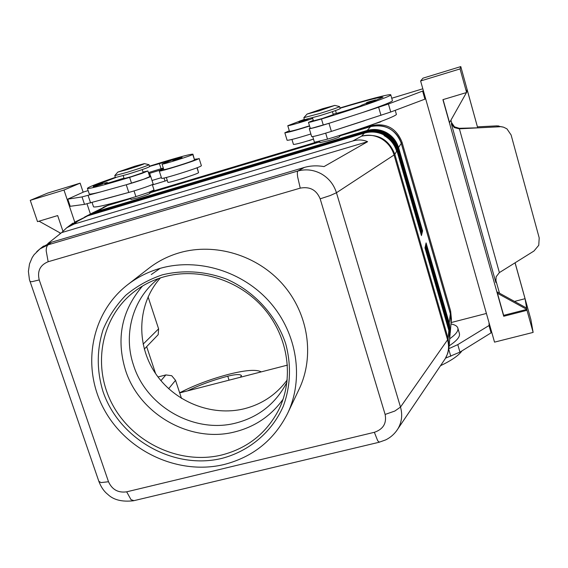<?xml version="1.0" encoding="UTF-8"?>
<svg xmlns="http://www.w3.org/2000/svg" width="568" height="568" viewBox="0 0 568 568"><rect width="100%" height="100%" fill="white"/><g stroke="black" fill="none" stroke-linecap="round" stroke-linejoin="round"><path stroke-width="0.85" d="M158.465 278.569L156.803 279.91C132.28 299.939 123.128 335.035 133.587 365.416C146.636 406.944 194.718 434.073 236.21 422.954C258.476 417.047 275.097 404.018 286.059 383.861L287.017 381.952M142.483 286.059C121.602 310.604 115.943 338.649 125.507 370.201C139.522 414.576 190.869 443.587 235.258 431.779C255.217 426.646 271.177 415.776 283.127 399.169M163.783 276.886C152.181 280.201 141.794 285.555 132.628 292.946C99.869 319.436 92.165 368.604 113.344 406.134C134.311 443.8 180.894 464.972 221.832 454.968C247.328 448.344 266.222 433.448 278.512 410.266C294.295 378.913 288.75 337.449 264.12 308.665C239.504 279.882 198.438 267.052 163.783 276.886M222.109 458.326C173.758 470.269 118.946 439.213 102.922 391.267C96.652 370.4 96.716 349.824 103.12 329.539C108.523 316.724 116.078 305.3 125.776 295.261C136.547 286.279 148.709 279.477 162.278 274.862C183.769 269.686 205.289 271.149 226.852 279.243C254.407 291.498 276.162 315.297 285.583 343.391C291.49 364.706 290.603 386.701 283.183 406.489C271.824 432.205 249.224 451.134 222.109 458.326M160.439 277.901C137.676 303.205 135.66 343.086 154.744 372.317C173.744 401.619 211.452 417.011 244.623 408.669C262.281 404.061 276.488 394.462 287.245 379.885M160.155 268.359C197.969 257.553 242.856 271.248 270.098 302.446C297.355 333.636 304.093 378.806 287.607 413.419C274.174 440.001 253.016 457.027 224.119 464.503C178.679 475.501 127.111 451.688 104.285 409.741C81.203 367.943 90.525 313.422 127.608 284.745C137.278 277.276 148.127 271.816 160.155 268.359M127.608 284.745L148.944 268.21C158.082 261.152 168.313 255.99 179.651 252.71C215.279 242.465 257.425 255.252 282.956 284.532C308.495 313.813 314.757 356.328 299.173 389.03L287.607 413.419M168.639 388.711L175.54 380.326L171.713 375.718L165.884 374.915L160.929 380.666M144.293 349.107L158.195 334.651L158.6 328.844L143.101 344.165M179.68 392.9L287.472 365.118M148.078 296.858L158.6 328.844M158.011 376.982L165.884 374.915M175.54 380.326L181.504 398.438M146.686 346.7L155.611 373.623M133.927 500.656L131.023 499.67L126.664 491.831C118.151 493.01 112.102 489.644 108.509 481.742L39.242 279.939C37.112 271.113 40.087 265.043 48.159 261.734L46.185 250.829C46.249 247.57 46.952 245.546 48.294 244.751L39.959 248.898L36.735 251.652M396.116 431.439L397.884 428.883C401.81 422.159 402.684 414.889 400.497 407.071L336.455 192.744C333.856 184.515 328.822 178.224 321.367 173.879C313.784 169.789 305.939 168.838 297.838 171.025C297.263 171.607 297.192 173.538 297.632 176.818L300.245 188.136C309.823 186.347 316.461 189.911 320.167 198.828L385.125 414.441C386.801 423.309 383.208 429.266 374.355 432.305L377.734 440.825L379.396 442.174M47.79 243.601L61.621 232.617L66.712 227.775L74.067 224.083L352.714 141.006C358.074 139.444 363.037 139.678 367.602 141.695L324.037 166.58C317.008 165.402 310.469 165.678 304.434 167.411L51.404 242.259L42.117 247.194M74.067 224.083L78.185 220.782L74.294 222.351L87.685 215.854L364.45 133.097C371.365 131.151 378.011 131.84 384.38 135.163C390.642 138.706 394.824 143.903 396.925 150.768L421.442 235.606L421.641 234.797L397.224 150.264C395.129 143.427 390.961 138.244 384.728 134.715C378.38 131.4 371.756 130.718 364.869 132.656L89.041 215.151L84.575 217.047M449.75 338.514L448.954 329.355L425.169 247.002L424.978 247.861L448.855 330.498L449.707 339.096L449.018 347.282L448.138 338.478L447.57 339.834C449.402 346.601 448.642 352.87 445.276 358.635L444.14 360.325M448.855 330.498L448.138 338.478L394.852 154.311L396.641 151.251C394.533 144.364 390.337 139.146 384.053 135.596C390.337 139.146 394.533 144.364 396.641 151.251L396.925 150.768M449.913 336.604L449.118 327.509L425.475 245.624L425.29 246.462L449.018 328.631L449.806 337.924M450.069 334.722L449.288 325.677L425.78 244.254L425.595 245.092L449.181 326.792L449.97 336.029M450.232 332.869L449.444 323.874L426.085 242.905L425.901 243.729L449.345 324.974L450.126 334.154M353.892 130.874L371.557 125.571C386.275 122.716 396.421 128.233 402.002 142.121L450.623 311.023L451.425 319.117L451.184 321.964L450.353 313.784L401.264 143.37C399.276 136.874 395.321 131.953 389.399 128.602C383.372 125.457 377.081 124.811 370.535 126.664L339.586 135.944L370.549 126.636C385.409 123.76 395.647 129.327 401.278 143.342L450.374 313.799L451.063 323.043M85.257 216.678L89.907 214.704L365.132 132.379C372.005 130.441 378.607 131.13 384.941 134.431C391.167 137.953 395.321 143.122 397.415 149.945L421.768 234.286L421.974 233.483L397.706 149.441C395.619 142.646 391.48 137.492 385.281 133.991C378.97 130.697 372.388 130.015 365.536 131.946L91.249 214.008L87.479 215.528L92.101 213.568L365.799 131.669C372.636 129.745 379.197 130.42 385.495 133.707C391.679 137.207 395.811 142.348 397.891 149.128L422.102 232.979L422.301 232.184L398.182 148.631C396.109 141.872 391.991 136.753 385.828 133.274C379.559 130.001 373.013 129.319 366.204 131.243L93.429 212.879L89.673 214.392L94.267 212.439L366.459 130.967C373.254 129.057 379.786 129.731 386.041 132.997C392.19 136.469 396.294 141.581 398.36 148.319L422.422 231.687L422.62 230.906L398.651 147.836C396.592 141.112 392.502 136.022 386.375 132.564C380.141 129.305 373.637 128.638 366.864 130.548L95.58 211.757L91.192 213.618M61.621 232.617L367.602 141.695M421.641 234.797L421.25 234.967M87.479 215.528L86.805 215.89M421.974 233.483L421.591 233.647M89.673 214.392L89.013 214.747M422.301 232.184L421.917 232.355M422.62 230.906L422.244 231.069M91.846 213.27L107.622 205.509L130.704 198.594L107.6 205.502L103.12 207.434M319.727 141.901L149.753 192.879L319.72 141.879M149.505 192.098L149.916 193.376C149.15 194.086 145.131 195.562 137.846 197.827L130.988 199.46L130.576 198.204M339.444 135.489L339.77 136.569C339.16 137.2 335.461 138.556 328.673 140.644L319.961 142.682M395.221 110.327L396.322 114.161C398.509 115.623 363.967 128.261 327.48 139.153L314.438 142.263L312.741 136.59M313.493 139.103C302.07 142.717 295.388 144.492 293.443 144.421L293.436 144.386M310.873 133.977C297.064 138.287 289.133 140.381 287.103 140.268L287.089 140.232M309.574 126.039C295.282 130.526 287.039 132.777 284.831 132.784L289.304 130.746M304.327 119.365L287.777 125.706L289.481 131.329C291.391 131.279 298.065 129.44 309.51 125.819M287.777 125.706C287.593 126.281 303.014 121.822 312.727 118.478M313.295 120.373L308.481 122.383L310.547 122.07L321.481 119.01C358.017 107.934 392.786 95.708 390.756 94.806C390.401 93.621 367.333 99.663 339.991 107.956M366.388 103.291L361.532 105.236C362.576 105.513 342.554 111.981 336.015 113.465L333.146 114.203M340.076 108.239C365.913 100.522 380.219 96.837 382.995 97.185L376.002 100.181M304.661 119.756L302.843 120.331C298.228 121.623 298.598 121.403 303.944 119.656L303.944 119.656C296.837 121.871 299.79 121.162 298.96 122.205L307.196 119.763L308.14 119.017M366.41 103.667L376.3 100.607C374.426 99.755 377.763 99.485 371.472 101.054C365.92 102.865 365.685 103.064 370.769 101.636L374.447 100.429L371.472 101.054C366.985 102.233 365.302 103.106 366.41 103.667M312.528 117.824L313.429 120.842L322.106 118.584L333.281 114.658L332.386 111.647M308.481 122.383L310.27 128.361L312.35 128.077L329.717 123.093L362.228 112.62C382.243 105.79 392.31 101.793 392.431 100.621L390.756 94.806M423.387 90.781L388.434 104.001L362.228 112.62M391.743 98.243L422.819 88.785M423.039 90.887L425.233 98.633L424.907 99.159L390.741 112.017L332.11 131.165L364.585 120.672M420.611 80.975L494.529 342.135L533.132 332.408L526.997 310.298L503.724 316.269L442.912 99.648L466.605 92.52L460.059 68.913L420.611 80.975L422.975 78.171L460.783 66.591L460.059 68.913M466.605 92.52L467.031 89.353L477.631 127.601L460.783 66.591M477.425 126.863L496.631 125.89L502.95 127.019M496.446 125.897L503.56 127.182L506.94 128.851L511.115 134.985L539.202 237.893L538.755 245.284L533.963 251.02L499.378 272.597L459.249 128.304L454.471 126.82L451.645 122.723L450.935 120.167M499.897 126.749L459.171 128.822L454.315 127.594L451.375 123.895L495.871 282.523L496.127 276.779L499.378 272.597M466.477 92.556L449.544 122.638L443.075 99.599M503.646 315.354L497.454 293.287L526.848 309.404L503.646 315.354L503.724 316.269M497.454 293.287L497.362 292.023L526.621 308.062L526.997 310.298M499.492 293.195L495.594 279.413M477.631 127.807L459.249 128.304M515.098 262.792L530.853 319.443L533.132 332.408M515.048 262.821L525.052 298.697L514.509 301.423M525.052 298.697L526.621 308.062M491.334 330.853L491.079 332.848L459.952 352.132L445.575 358.131M489.275 323.582L489.005 325.535L457.787 344.627L448.862 348.681M490.993 330.938L488.934 323.668M451.127 322.553L486.414 313.458M449.139 345.834C456.92 340.75 460.336 336.611 459.37 333.402L457.872 328.197M491.079 332.848L489.005 325.535M440.491 365.735C451.73 360.318 458.873 355.369 461.919 350.91M450.992 323.966C454.854 324.719 457.126 326.046 457.801 327.942C458.667 330.746 455.983 334.346 449.735 338.748M304.427 119.699L320.011 115.616C332.287 111.804 339.011 109.461 340.182 108.587L339.593 106.599M303.859 117.661L319.408 113.593C331.691 109.773 338.414 107.437 339.593 106.585L334.886 105.407M319.195 110.845L334.843 105.399L322.702 108.694L307.082 114.061L319.195 110.845M103.979 206.965L113.714 202.939M149.533 192.19L316.688 142.036M329.717 123.093L328.978 123.334C317.682 126.891 311.115 128.666 309.283 128.666L310.192 128.091M332.11 131.165L331.378 131.4C320.089 134.95 313.522 136.689 311.669 136.618L309.283 128.666M422.706 91.37L424.907 99.159M261.273 371.87C256.452 369.278 245.738 370.052 229.131 374.198C210.6 379.105 194.107 385.317 179.651 392.815M187.61 390.855C199.73 384.934 213.114 380.049 227.761 376.193C235.635 374.262 240.214 374.078 241.506 375.618L240.349 377.258M62.92 231.141L57.666 215.577L37.516 221.641L30.26 200.348L47.605 193.113L80.131 183.152L83.148 192.204M87.025 203.848L90.411 214.008M80.131 183.152L63.985 190.039L74.756 222.116M88.125 190.592L83.773 191.92L69.509 198.374M59.711 232.695L60.073 233.846M60.776 233.292L39.029 221.186M30.26 200.348L63.985 190.039M69.481 198.289L67.791 199.148L70.198 206.305L84.511 204.366L128.78 192.438C138.365 189.847 154.333 184.288 153.14 183.975L150.697 176.414M67.791 199.148L82.033 196.918L100.572 191.934C93.656 193.667 89.886 194.355 89.261 194L89.197 193.816M148.738 173.602L160.041 170.166L163.392 168.327M163.3 168.029L148.425 172.622M147.893 170.996L149.732 176.676L143.874 179.14L126.266 184.756C135.844 182.115 151.848 176.605 150.683 176.371L149.661 176.456M143.008 172.061L147.886 170.961L142 173.368L129.632 177.386C103.944 185.125 89.872 188.817 87.422 188.469C87.373 187.49 96.681 183.784 115.347 177.351M152.011 180.482L161.404 177.642M93.464 206.653L93.542 206.88C96.12 207.632 110.242 204.21 135.908 196.62L148.227 192.566L154.034 189.968L152.288 184.572M128.205 192.595L103.078 199.496M125.691 184.912L100.572 191.934M163.619 169.037L159.274 171.039C159.054 172.161 194.654 161.085 198.587 158.799L194.533 159.267M161.596 178.253L161.617 178.309C161.44 179.573 197.011 168.526 200.894 166.112L201.384 165.671L199.098 158.436M180.674 392.275L179.566 392.566M152.401 184.934L167.262 180.368M167.872 182.264L167.887 182.314C167.858 183.414 197.841 173.986 198.544 172.672L197.202 167.695M149.476 166.175L161.134 162.562C180.198 156.789 190.791 153.992 192.921 154.184L192.779 154.46C191.984 155.497 161.93 164.947 162.043 164.131L172.558 159.913L149.561 166.438M102.467 183.634L107.267 182.442L104.846 183.698C107.26 183.386 113.643 181.519 123.994 178.089M115.872 177.521L96.212 185.005M192.95 154.269L194.512 159.935C193.745 161.049 163.712 170.499 163.804 169.591L163.79 169.555M173.126 160.652L172.913 160.673C172.395 159.913 174.142 159.04 178.139 158.053C182.257 156.91 181.639 157.201 176.279 158.955L173.581 159.693L178.125 158.06C181.206 156.974 182.484 156.889 181.966 157.797L173.126 160.652M93.493 186.893L93.358 186.893C92.79 186.119 94.657 185.196 98.96 184.124C101.814 183.095 103.042 183.031 102.638 183.925L93.493 186.893M123.192 175.626L124.143 178.537L130.981 176.754L142.795 172.715L143.136 172.473L142.206 169.591M144.407 163.619L149.008 164.713L149.625 166.623C148.17 167.624 140.857 170.18 127.679 174.291L115.41 177.536L114.772 175.59L117.824 172.09L134.85 166.218L144.407 163.619C143.739 164.23 138.067 166.204 127.388 169.541L117.824 172.09M149.008 164.713C147.545 165.693 140.225 168.242 127.047 172.352L114.786 175.626M374.355 432.305L126.664 491.831M48.159 261.734L300.245 188.136M320.167 198.828L330.228 195.534L336.455 192.744L394.064 154.993L447.57 339.834L400.497 407.071L394.824 411.047L385.125 414.441M30.005 281.529L31.843 281.707L39.242 279.939M108.509 481.742L101.019 482.587L98.839 481.295M304.434 167.411L297.838 171.025L48.294 244.751L51.404 242.259M69.544 225.539L87.685 215.854M364.45 133.097L361.539 136.178L352.714 141.006M361.539 136.178C368.383 134.346 375.001 135.205 381.391 138.748C387.667 142.511 391.899 147.928 394.064 154.993L394.852 154.311C388.732 139.124 377.628 133.082 361.539 136.178M449.018 328.631L448.578 329.539M449.181 326.792L448.748 327.693M449.345 324.974L448.919 325.862M450.353 313.784L449.082 324.051M398.26 147.978L401.264 143.37M397.785 148.78L398.36 148.319M397.309 149.59L397.891 149.128M396.826 150.413L397.415 149.945M66.712 227.775L72.945 223.11M89.048 215.442L89.907 214.704M364.919 132.962L365.132 132.379M91.256 214.299L92.101 213.568M365.593 132.245L365.799 131.669M93.429 213.163L94.267 212.439M366.261 131.535L366.459 130.967M95.587 212.049L107.622 205.509M366.921 130.839L370.535 126.664M381.937 121.091L376.989 123.071L380.659 121.843M308.942 140.637L312.478 139.458M327.48 139.153L325.698 133.175M336.355 113.387L335.518 110.561M323.284 125.059L321.481 119.01M451.645 122.723L451.375 123.895M495.871 282.523L495.679 279.726M459.952 352.132L457.787 344.627M450.779 356.299L448.763 349.334M450.623 311.023L450.374 313.799M110.923 203.777L107.6 205.502M371.557 125.571L370.549 126.636M402.002 142.121L401.278 143.342M328.978 123.334L331.378 131.4M378.657 107.331L380.986 115.375M388.434 104.001L390.741 112.017M227.761 376.193L229.046 380.177M131.513 183.166L129.632 177.386M149.661 173.318L150.648 176.357M82.033 196.918L84.511 204.366M88.097 195.427L90.596 202.925M126.266 184.756L128.78 192.438M135.908 196.62L134.041 190.912M165.004 181.036L164.031 178.018M198.544 172.672L196.997 167.773M186.922 177.145L182.562 178.65M182.541 178.657L180.07 179.318M106.422 183.443L106.266 182.96M161.042 168.703L159.338 163.406M194.512 159.935L192.779 154.46M98.946 184.131C102.929 183.031 102.126 183.393 96.553 185.204L93.968 185.913L98.946 184.131M160.226 268.302L151.294 274.543M39.959 248.912L34.08 254.705L32.191 257.574L29.515 263.893L28.4 271.376L29.437 279.662L98.974 481.692M39.959 248.898L43.594 246.029M379.14 442.238L385.715 439.888C390.77 437.367 394.803 433.732 397.813 428.982L445.22 358.727L447.797 353.232L449.018 347.282M451.155 321.957L450.282 332.301M133.373 500.777C121.992 502.048 113.451 499.904 107.742 494.337C104.086 491.483 101.168 487.28 98.995 481.721M133.473 500.77L379.14 442.252M306.109 141.397L312.904 139.295M284.831 132.784L287.103 140.268M477.425 126.849L496.531 125.883M496.574 125.883L498.867 126.004M291.945 139.458L293.443 144.421M319.969 142.703L319.571 141.361M304.434 119.727L303.837 117.732M307.082 114.061L303.844 117.682M376.989 123.071L375.249 123.561M93.542 206.88L92.087 202.513M167.887 182.314L166.332 177.472M180.02 179.332L186.978 177.131M89.261 194L87.422 188.469M107.508 183.166L107.281 182.463M163.804 169.591L162.043 164.131M159.274 171.039L161.617 178.309"/></g></svg>
